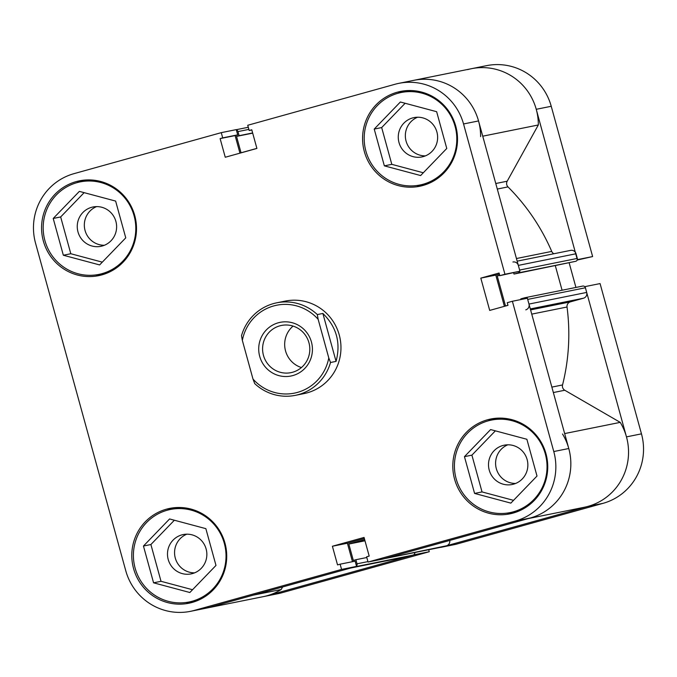 <?xml version="1.0" encoding="UTF-8"?>
<svg xmlns="http://www.w3.org/2000/svg" width="677" height="677" viewBox="0 0 677 677"><rect width="100%" height="100%" fill="white"/><g stroke="black" fill="none" stroke-linecap="round" stroke-linejoin="round"><path stroke-width="1.02" d="M423.032 184.271A47.195 46.273 78.6 0 1 419.833 185.033A47.195 46.273 78.6 0 1 365.495 149.558A47.195 46.273 78.6 0 1 397.966 93.274A47.195 46.273 78.6 0 1 401.165 92.504A47.195 46.273 78.6 0 1 455.503 127.987A47.195 46.273 78.6 0 1 423.032 184.271M419.833 185.033L427.28 183.535A47.195 46.273 -101.4 0 0 429.903 182.925M513.259 511.846A47.195 46.273 78.6 0 1 510.06 512.607A47.195 46.273 78.6 0 1 455.723 477.133A47.195 46.273 78.6 0 1 488.193 420.849A47.195 46.273 78.6 0 1 491.4 420.087A47.195 46.273 78.6 0 1 545.73 455.562A47.195 46.273 78.6 0 1 513.259 511.846M510.06 512.607L517.507 511.11A47.195 46.273 -101.4 0 0 520.131 510.5M192.251 601.227A47.195 46.273 78.6 0 1 189.052 601.997A47.195 46.273 78.6 0 1 134.715 566.522A47.195 46.273 78.6 0 1 167.185 510.238A47.195 46.273 78.6 0 1 170.384 509.468A47.195 46.273 78.6 0 1 224.722 544.943A47.195 46.273 78.6 0 1 192.251 601.227M189.052 601.997L196.499 600.491A47.195 46.273 -101.4 0 0 199.123 599.881M102.024 273.652A47.195 46.273 78.6 0 1 98.817 274.422A47.195 46.273 78.6 0 1 44.487 238.947A47.195 46.273 78.6 0 1 76.958 182.663A47.195 46.273 78.6 0 1 80.157 181.893A47.195 46.273 78.6 0 1 134.495 217.368A47.195 46.273 78.6 0 1 102.024 273.652M98.817 274.422L106.272 272.916A47.195 46.273 -101.4 0 0 108.887 272.306M513.115 513.073A48.372 47.432 -101.4 0 0 546.398 455.384A48.372 47.432 -101.4 0 0 490.707 419.021A48.372 47.432 -101.4 0 0 487.432 419.808A48.372 47.432 -101.4 0 0 454.149 477.497A48.372 47.432 -101.4 0 0 509.84 513.86A48.372 47.432 -101.4 0 0 513.115 513.073M422.888 185.498A48.372 47.432 -101.4 0 0 456.171 127.801A48.372 47.432 -101.4 0 0 400.479 91.446A48.372 47.432 -101.4 0 0 397.196 92.233A48.372 47.432 -101.4 0 0 363.913 149.922A48.372 47.432 -101.4 0 0 419.605 186.285A48.372 47.432 -101.4 0 0 422.888 185.498M101.88 274.879A48.372 47.432 -101.4 0 0 135.163 217.19A48.372 47.432 -101.4 0 0 79.471 180.827A48.372 47.432 -101.4 0 0 76.188 181.614A48.372 47.432 -101.4 0 0 42.905 239.303A48.372 47.432 -101.4 0 0 98.597 275.666A48.372 47.432 -101.4 0 0 101.88 274.879M192.107 602.454A48.372 47.432 -101.4 0 0 225.39 544.765A48.372 47.432 -101.4 0 0 169.699 508.402A48.372 47.432 -101.4 0 0 166.415 509.189A48.372 47.432 -101.4 0 0 133.132 566.886A48.372 47.432 -101.4 0 0 188.824 603.241A48.372 47.432 -101.4 0 0 192.107 602.454M282.123 301.849A47.195 46.273 78.6 0 1 285.322 301.079A47.195 46.273 78.6 0 1 339.659 336.554A47.195 46.273 78.6 0 1 307.189 392.838A47.195 46.273 78.6 0 1 303.981 393.608L295.35 395.351A47.195 46.273 78.6 0 1 254.721 383.605L252.986 379.035A44.834 43.963 -101.4 0 0 297.474 392.398A44.834 43.963 -101.4 0 0 328.777 357.93L330.52 362.5A47.195 46.273 78.6 0 1 298.549 394.581A47.195 46.273 78.6 0 1 295.35 395.351M181.842 534.889A20.056 19.667 78.6 0 1 206.299 549.648A20.056 19.667 78.6 0 1 191.134 573.893A20.056 19.667 78.6 0 1 168.04 558.813A20.056 19.667 78.6 0 1 181.842 534.889M91.615 207.314A20.056 19.667 78.6 0 1 116.063 222.064A20.056 19.667 78.6 0 1 100.907 246.318A20.056 19.667 78.6 0 1 77.813 231.238A20.056 19.667 78.6 0 1 91.615 207.314M412.623 117.933A20.056 19.667 78.6 0 1 437.08 132.684A20.056 19.667 78.6 0 1 421.915 156.929A20.056 19.667 78.6 0 1 398.821 141.857A20.056 19.667 78.6 0 1 412.623 117.933M502.85 445.508A20.056 19.667 78.6 0 1 527.307 460.258A20.056 19.667 78.6 0 1 512.142 484.504A20.056 19.667 78.6 0 1 489.056 469.432A20.056 19.667 78.6 0 1 502.85 445.508M404.465 90.82A48.372 47.432 -101.4 0 0 397.924 93.282M416.541 185.574A48.372 47.432 -101.4 0 0 423.523 185.312M411.269 90.549A47.195 46.273 -101.4 0 0 408.62 91.006L401.165 92.504M494.692 418.394A48.372 47.432 -101.4 0 0 488.159 420.866M506.768 513.149A48.372 47.432 -101.4 0 0 513.758 512.887M501.496 418.124A47.195 46.273 -101.4 0 0 498.847 418.581L491.4 420.087M173.684 507.775A48.372 47.432 -101.4 0 0 167.143 510.246M185.76 602.538A48.372 47.432 -101.4 0 0 192.742 602.276M180.488 507.513A47.195 46.273 -101.4 0 0 177.839 507.962L170.384 509.468M83.457 180.2A48.372 47.432 -101.4 0 0 76.916 182.672M95.533 274.955A48.372 47.432 -101.4 0 0 102.515 274.701M90.261 179.938A47.195 46.273 -101.4 0 0 87.612 180.387L80.157 181.893M383.038 559.016L368.051 562.037L515.315 521.036A56.631 55.531 -101.4 0 0 553.778 451.542L512.379 301.265L527.375 298.244L568.773 448.521A56.631 55.531 78.6 0 1 530.303 518.007L383.038 559.016M368.051 562.037L366.604 556.807L369.193 556.088L364.057 537.436L332.399 546.246L337.535 564.906L340.125 564.178L341.563 569.416L194.299 610.417A56.631 55.531 -101.4 0 1 190.457 611.339A56.631 55.531 -101.4 0 1 125.761 570.719L35.534 243.145A56.631 55.531 -101.4 0 1 73.996 173.65L221.261 132.65L236.256 129.62L237.695 134.858L235.105 135.578L239.954 153.163M480.611 136.61A56.631 55.531 -101.4 0 0 413.842 80.326A56.631 55.531 78.6 0 1 478.537 120.938L519.936 271.215L504.94 274.244L463.542 123.967A56.631 55.531 -101.4 0 0 398.846 83.347A56.631 55.531 -101.4 0 0 395.004 84.27L247.74 125.27L249.187 130.509L251.768 129.781L256.905 148.441L225.255 157.25L220.118 138.599L222.699 137.88L221.261 132.65M507.826 444.806A20.056 19.667 -101.4 0 0 515.62 483.454M417.599 117.223A20.056 19.667 -101.4 0 0 425.393 155.879M96.583 206.612A20.056 19.667 -101.4 0 0 104.385 245.269M186.818 534.187A20.056 19.667 -101.4 0 0 194.612 572.844M364.353 538.503L347.394 543.225L352.48 561.69M340.125 564.178L355.12 561.157L356.559 566.387L209.295 607.396A56.631 55.531 78.6 0 1 205.453 608.318A56.631 55.531 -101.4 0 0 209.295 607.396L194.299 610.417M519.936 271.215L499.812 275.666L499.084 273.026L480.805 278.12L489.699 310.421L507.978 305.335L507.251 302.695L512.379 301.265M499.381 274.1L495.801 275.099L504.399 306.326M504.94 274.244L499.812 275.666M341.563 569.416L356.559 566.387M174.361 520.232L150.895 544.528L161.024 581.306L192.53 589.726M84.126 192.657L60.668 216.953L70.797 253.731L102.303 262.151M405.142 103.268L381.676 127.572L391.805 164.342L423.311 172.77M495.369 430.851L471.903 455.147L482.032 491.925L513.538 500.345M495.801 275.099L480.805 278.12M235.105 135.578L220.118 138.599M237.695 134.858L222.699 137.88M251.819 129.976L249.187 130.509M347.394 543.225L332.399 546.246M125.761 237.855L99.621 264.927L63.342 255.237L53.212 218.459L79.361 191.379L115.632 201.077L125.761 237.855M53.212 218.459L60.668 216.953M63.342 255.237L70.797 253.731M205.859 528.652L215.988 565.43L189.848 592.51L153.569 582.812L143.448 546.034L169.588 518.954L205.859 528.652M143.448 546.034L150.895 544.528M153.569 582.812L161.024 581.306M526.875 439.271L537.005 476.041L510.856 503.121L474.585 493.423L464.456 456.653L490.597 429.573L526.875 439.271M464.456 456.653L471.903 455.147M474.585 493.423L482.032 491.925M446.769 148.466L420.629 175.546L384.35 165.848L374.22 129.079L400.369 101.999L436.64 111.697L446.769 148.466M374.22 129.079L381.676 127.572M384.35 165.848L391.805 164.342M292.836 375.566A27.376 26.843 78.6 0 1 259.706 356.373A27.376 26.843 78.6 0 1 278.298 322.785A27.376 26.843 78.6 0 1 311.428 341.978A27.376 26.843 78.6 0 1 292.836 375.566M279.813 325.849A24.067 23.602 -101.4 0 0 263.251 354.553A24.067 23.602 -101.4 0 0 290.958 372.646A24.067 23.602 -101.4 0 0 292.591 372.248A24.067 23.602 -101.4 0 0 309.152 343.544A24.067 23.602 -101.4 0 0 281.446 325.451A24.067 23.602 -101.4 0 0 279.813 325.849M293.065 326.086A24.067 23.602 -101.4 0 0 285.152 349.264A24.067 23.602 -101.4 0 0 301.426 367.552M273.66 305.953A44.834 43.963 -101.4 0 0 242.349 340.429L241.52 335.674A47.195 46.273 78.6 0 1 273.491 303.592A47.195 46.273 78.6 0 1 276.69 302.822A47.195 46.273 78.6 0 1 317.318 314.568L318.148 319.324A44.834 43.963 -101.4 0 0 273.66 305.953M322.861 313.451L336.063 361.383C340.954 342.85 336.554 326.873 322.861 313.451L317.318 314.568M336.063 361.383L330.52 362.5M245.963 353.546L249.618 366.816M252.986 379.035L242.349 340.429M318.148 319.324L328.777 357.93M526.461 518.929A56.631 55.531 -101.4 0 0 530.303 518.007A56.631 55.531 -101.4 0 0 562.528 434.008M528.398 518.54L584.166 507.293A56.631 55.531 -101.4 0 0 588.008 506.371A56.631 55.531 -101.4 0 0 620.234 422.372L564.77 390.248L553.354 392.55M564.652 433.576L620.234 422.372M190.457 611.339L263.158 596.674A56.631 55.531 -101.4 0 0 267 595.76A56.631 55.531 -101.4 0 0 281.2 589.515L282.605 586.984M253.333 595.134L281.2 589.515M516.441 258.529L551.721 251.412A205.3 201.297 -101.4 0 0 507.995 186.903L497.299 189.052M551.857 387.109L562.545 384.951A205.3 201.297 -101.4 0 0 567.03 307.011L531.75 314.128M414.798 552.534A2.361 2.31 78.6 0 1 413.131 555.072L355.425 566.708L408.553 556.342A4.722 4.629 78.6 0 1 408.239 556.418L350.694 568.02M356.474 566.074A2.361 2.31 -101.4 0 0 357.024 563.814L355.899 559.718L353.335 560.429L348.824 544.054L364.666 539.637M384.02 558.737A2.361 2.31 -101.4 0 0 384.181 558.703L446.456 545.789A4.722 4.629 78.6 0 0 449.756 540.441M525.775 309.854A4.722 4.629 -101.4 0 0 528.982 304.066L586.688 292.43A4.722 4.629 78.6 0 1 583.481 298.218L570.364 301.866A4.722 4.629 -101.4 0 0 567.03 307.011M582.542 286.109A2.361 2.31 78.6 0 1 585.402 287.767L527.696 299.403L528.982 304.066M527.044 298.312A2.361 2.31 -101.4 0 0 524.836 297.745L520.825 298.862L521.011 299.522M507.962 305.268L505.499 305.953L497.223 275.92L499.694 275.234M513.665 272.873L513.995 274.067L518.007 272.949A2.361 2.31 -101.4 0 0 519.623 271.299M517.16 261.153L570.643 250.372A4.722 4.629 78.6 0 1 576.034 253.757L577.32 258.419L519.614 270.055L518.328 265.392A4.722 4.629 -101.4 0 0 512.938 262.007M256.888 148.373L241.046 152.782L236.535 136.399L239.099 135.688L237.974 131.592A2.361 2.31 -101.4 0 0 236.341 129.942M413.131 555.072L408.553 556.342M495.776 183.509L507.191 181.208L538.317 124.974A56.631 55.531 -101.4 0 0 471.547 68.682A56.631 55.531 -101.4 0 0 467.705 69.604M507.191 181.208A4.722 4.629 -101.4 0 0 507.995 186.903M551.721 251.412A4.722 4.629 -101.4 0 0 553.888 253.748M577.32 258.419A2.361 2.31 78.6 0 1 575.712 261.314L518.007 272.949M513.995 274.067L575.712 261.314M562.079 290.23L555.326 265.731M585.402 287.767L586.688 292.43M562.545 384.951A4.722 4.629 -101.4 0 0 564.77 390.248M384.181 558.703L446.456 545.789M441.886 547.058A2.361 2.31 78.6 0 1 441.726 547.101L384.096 558.72M482.735 136.187L538.317 124.974M252.69 133.141L236.535 136.399M252.639 132.954L239.099 135.688M497.223 275.92L499.744 275.412M348.824 544.054L364.979 540.796M366.799 557.518L355.899 559.718M281.996 592.73L429.26 551.73L414.265 554.751L267 595.76L281.996 592.73A56.631 55.531 78.6 0 1 278.154 593.653L263.158 596.674A56.631 55.531 -101.4 0 0 267 595.76M588.008 506.371A56.631 55.531 -101.4 0 0 626.47 436.877L585.08 286.599L600.076 283.578L641.466 433.855A56.631 55.531 78.6 0 1 603.004 503.349L588.008 506.371L440.744 547.38L455.739 544.35L603.004 503.349M577.329 259.663L536.243 109.302A56.631 55.531 -101.4 0 0 471.547 68.682L486.543 65.661A56.631 55.531 78.6 0 1 551.239 106.281L592.629 256.558L577.633 259.579M577.185 260.061L592.629 256.558M575.932 287.437L569.188 262.938M429.26 551.73L428.71 549.724M530.303 518.007L515.315 521.036M478.537 120.938L463.542 123.967M553.778 451.542L568.773 448.521M248.874 129.392L237.974 131.592M530.582 309.897L570.364 301.866M583.481 298.218L530.319 308.94M576.034 253.757L518.328 265.392M357.024 563.814L367.933 561.614M626.47 436.877L641.466 433.855M551.239 106.281L536.243 109.302M398.846 83.347L471.547 68.682M285.322 301.079L276.69 302.822M248.29 127.276L236.273 129.696M524.997 297.711L582.702 286.075"/></g></svg>
